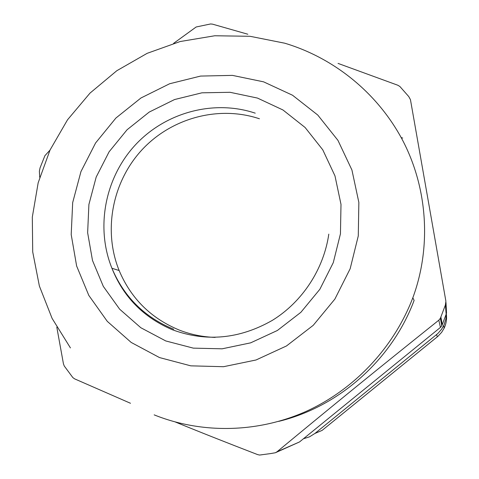 <?xml version="1.0" encoding="UTF-8"?>
<svg xmlns="http://www.w3.org/2000/svg" width="479" height="479" viewBox="0 0 479 479"><rect width="100%" height="100%" fill="white"/><g stroke="black" fill="none" stroke-linecap="round" stroke-linejoin="round"><path stroke-width="0.72" d="M154.166 414.868C201.288 433.842 256.828 433.142 305.434 411.701C353.897 389.972 393.576 348.041 412.826 297.8L414.119 300.411C391.918 359.855 339.066 406.725 278.73 421.37M338.042 63.402L397.815 85.238L399.875 86.483L408.767 96.578L410.455 99.674L445.901 301.243L445.392 305.015L440.381 318.284L438.818 320.188C375.859 370.548 336.222 402.791 276.958 451.829L275.347 452.757L270.36 453.613L259.612 455.05L257.714 454.637C226.579 442.632 199.192 431.783 175.548 422.089M275.97 452.481L299.507 441.949L440.446 327.414L441.806 325.744L440.381 318.284M440.896 317.026L442.255 324.648L441.806 325.744M442.255 324.648L446.159 314.2L445.392 305.015M445.823 303.728L446.536 313.08L446.159 314.2M445.991 302.494L446.536 313.08M247.841 34.237L212.502 24.148L210.616 23.962L196.162 26.986L173.602 43.355M39.715 177.278L39.38 171.225L40.062 167.848L44.894 155.699L49.984 150.149M56.803 327.187L63.438 363.8L64.258 366.004L72.826 377.566L74.592 378.853L130.498 403.276M215.149 337.402C202.851 336.982 191.031 334.599 179.703 330.241C151.244 318.583 131.06 298.686 119.151 270.539C102.967 230.591 112.266 182.146 141.73 150.089C171.213 118.068 218.604 105.081 259.438 118.78M446.296 313.823C447.003 318.84 446.278 323.636 444.123 328.223L441.692 332.264L437.95 336.306L322.122 430.387L314.919 433.453L309.5 436.836L303.423 438.764M401.168 137.545L402.713 138.072M446.296 313.793L445.865 318.978L444.081 324.774L441.638 329.157L437.818 333.546L314.919 433.453M263.588 81.837L292.537 95.237L317.775 115.05L337.952 140.371L351.921 169.985L358.855 202.401L358.28 235.925L350.155 268.755L334.869 299.1L313.242 325.313L286.466 345.97L256.008 359.992L223.537 366.704L190.804 365.842L159.495 357.568L131.198 342.443L107.272 321.343L88.819 295.423L76.634 266.013L71.197 234.566L72.682 202.593L80.957 171.584L95.59 142.964L115.9 118.044L140.958 97.985L169.632 83.753L200.599 76.071L232.429 75.383L263.588 81.837M276.958 451.829L299.507 441.949M438.818 320.188L440.446 327.414M165.77 340.952L140.808 327.72L119.666 309.2L103.32 286.394L92.495 260.474L87.639 232.728L88.902 204.485L96.183 177.08L109.11 151.783L127.067 129.767L149.226 112.068L174.566 99.542L201.922 92.818L230.01 92.291L257.462 98.069L282.927 109.96L305.093 127.48L322.768 149.819L334.977 175.895L341 204.395L340.443 233.842L333.276 262.66L319.846 289.298L300.872 312.314L277.377 330.48L250.649 342.844L222.13 348.814L193.336 348.137L165.77 340.952M173.697 329.241C144.652 317.332 124.067 297.004 111.93 268.258C95.453 227.459 104.979 177.99 135.066 145.239C165.177 112.523 213.544 99.213 255.241 113.164M436.561 334.635L437.345 336.809M412.826 297.8C431.363 247.595 427.813 189.486 403.312 141.598C378.536 93.836 334.558 58.085 284.748 43.206L250.014 36.29L214.778 35.763L180.146 41.535L147.161 53.331L116.816 70.718L90.004 93.112L67.521 119.81L50.055 149.999L38.176 182.768L32.315 217.101L32.71 251.906L39.38 286.047L52.103 318.403L70.431 347.916M328.798 234.129C323.816 268.791 302.734 301.626 272.335 320.367C239.542 339.06 206.215 342.186 172.362 329.744C143.49 317.409 123.348 296.914 111.93 268.258L119.151 270.539M443.722 325.564L444.123 328.223"/></g></svg>
